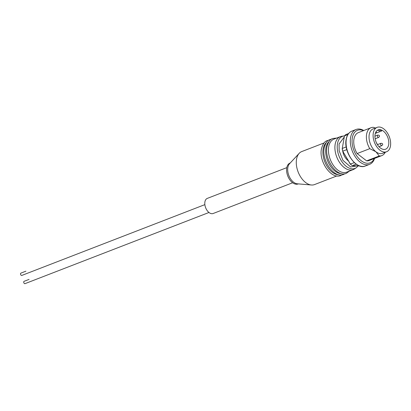<?xml version="1.0" encoding="UTF-8"?>
<svg xmlns="http://www.w3.org/2000/svg" width="411" height="411" viewBox="0 0 411 411"><rect width="100%" height="100%" fill="white"/><g stroke="black" fill="none" stroke-linecap="round" stroke-linejoin="round"><path stroke-width="0.62" d="M338.792 174.732A17.699 10.737 -111.1 0 1 326.915 166.095A17.699 10.737 -111.1 0 1 323.159 148.849A17.699 10.737 -111.1 0 1 326.334 142.525M341.562 173.658A17.699 10.737 -111.1 0 1 329.689 165.027A17.699 10.737 -111.1 0 1 325.933 147.775A17.699 10.737 -111.1 0 1 329.108 141.451M343.935 135.933A17.221 10.45 -111.1 0 0 337.493 143.665A17.221 10.45 -111.1 0 0 342.805 162.869A17.221 10.45 -111.1 0 0 356.245 167.76L354.441 168.967A17.699 10.737 -111.1 0 1 353.152 169.64L346.684 172.142A17.699 10.737 -111.1 0 1 333.491 165.53A17.699 10.737 -111.1 0 1 328.702 146.706A17.699 10.737 -111.1 0 1 333.917 139.129L340.385 136.627A17.699 10.737 -111.1 0 1 341.793 136.257L344.485 135.871M204.858 204.632L21.814 275.432A1.248 0.755 -111.1 0 1 20.889 274.964A1.248 0.755 -111.1 0 1 20.55 273.639A1.248 0.755 -111.1 0 1 20.915 273.11L25.903 271.178A1.248 0.755 -111.1 0 0 25.878 271.188M208.978 212.487L24.994 283.652A1.248 0.755 -111.1 0 1 24.069 283.184A1.248 0.755 -111.1 0 1 23.73 281.859A1.248 0.755 -111.1 0 1 24.095 281.324L29.083 279.398A1.248 0.755 -111.1 0 0 29.058 279.408M324.079 142.936L301.766 151.561A17.699 10.737 68.9 0 0 299.187 153.339A17.699 10.737 68.9 0 0 296.552 159.139A17.699 10.737 68.9 0 0 311.43 184.996A17.699 10.737 68.9 0 0 314.533 184.575L336.845 175.944M299.187 153.339L289.534 163.737A11.215 6.807 68.9 0 0 287.864 167.411A11.215 6.807 68.9 0 0 297.297 183.799L311.43 184.996M290.253 162.967L290.063 163.039A11.215 6.807 68.9 0 0 286.76 167.842A11.215 6.807 68.9 0 0 289.791 179.771A11.215 6.807 68.9 0 0 298.155 183.964L298.345 183.887M292.637 182.756L213.145 213.504A8.102 4.917 -111.1 0 1 207.103 210.478A8.102 4.917 -111.1 0 1 204.914 201.858A8.102 4.917 -111.1 0 1 207.298 198.39L286.796 167.642M353.152 169.64A17.699 10.737 -111.1 0 1 339.959 163.028A17.699 10.737 -111.1 0 1 335.171 144.204A17.699 10.737 -111.1 0 1 340.385 136.627M348.4 160.86A10.47 6.355 -111.1 0 1 342.733 151.202M374.585 158.41A18.695 11.344 -111.1 0 1 369.587 164.349A18.695 11.344 -111.1 0 1 355.649 157.367A18.695 11.344 -111.1 0 1 350.593 137.485A18.695 11.344 -111.1 0 1 356.101 129.48A18.695 11.344 -111.1 0 1 363.797 130.513M374.246 158.538A17.447 10.588 -111.1 0 1 359.861 159.586A17.447 10.588 -111.1 0 1 352.335 137.752A17.447 10.588 -111.1 0 1 363.458 130.641M385.241 152.281A14.955 9.078 -111.1 0 1 381.819 155.61L369.16 160.506A14.955 9.078 -111.1 0 1 366.612 160.865L357.123 153.56A14.955 9.078 -111.1 0 1 353.969 139.01A14.955 9.078 -111.1 0 1 358.371 132.609L371.03 127.713A14.955 9.078 -111.1 0 1 373.578 127.353L375.356 128.042M357.123 153.56L369.782 148.664A14.955 9.078 -111.1 0 1 366.622 134.114A14.955 9.078 -111.1 0 1 371.03 127.713M386.597 151.757L382.528 153.329A13.085 7.943 -111.1 0 1 375.911 151.782A13.085 7.943 -111.1 0 1 369.232 134.525A13.085 7.943 -111.1 0 1 373.09 128.92L377.154 127.348A13.085 7.943 -111.1 0 1 386.91 132.234A13.085 7.943 -111.1 0 1 390.45 146.157A13.085 7.943 -111.1 0 1 386.597 151.757A13.085 7.943 -111.1 0 1 376.841 146.871A13.085 7.943 -111.1 0 1 373.301 132.953A13.085 7.943 -111.1 0 1 377.154 127.348M375.31 133.405L381.67 130.95A10.342 6.278 68.9 0 0 378.742 130.004L376.841 130.734M375.094 134.335A10.342 6.278 -111.1 0 1 378.141 129.907A10.342 6.278 -111.1 0 1 385.857 133.77A10.342 6.278 -111.1 0 1 388.652 144.775A10.342 6.278 -111.1 0 1 385.605 149.203A10.342 6.278 -111.1 0 1 377.894 145.34A10.342 6.278 -111.1 0 1 375.094 134.335M354.364 162.684L350.249 164.02L342.723 151.181A17.447 10.588 -111.1 0 1 342.209 148.756L344.475 135.887L347.891 134.567M342.723 151.181L350.449 164.2A17.945 10.892 68.9 0 0 352.309 165.628L356.152 164.143M359.635 165.972L352.309 165.628M348.662 133.483L345.759 134.603A17.945 10.892 68.9 0 0 344.475 135.887M346.232 146.912L342.24 148.458A17.945 10.892 68.9 0 0 342.81 151.166L346.817 149.619M369.782 148.664L375.911 151.782L379.271 155.975L366.612 160.865M381.819 155.61A14.955 9.078 -111.1 0 1 379.271 155.975M376.615 132.902L376.116 131.612M379.44 131.813L378.742 130.004M376.651 143.002L377.663 145.006M357.144 165.854L350.65 166.969L342.949 160.367L339.152 150.786L339.06 143.989L344.284 136.976M351.852 131.124C348.862 132.383 346.971 135.106 346.18 139.288C343.334 151.854 356.286 170.318 365.338 165.993A18.695 11.344 -111.1 0 1 351.4 159.011A18.695 11.344 -111.1 0 1 346.345 139.124A18.695 11.344 -111.1 0 1 351.852 131.124L356.101 129.48M379.009 146.722L381.881 145.612A1.248 0.755 -111.1 0 1 380.951 145.145A1.248 0.755 -111.1 0 1 380.617 143.819A1.248 0.755 -111.1 0 1 380.982 143.285L377.617 144.59M375.161 138.764L378.701 137.392A1.248 0.755 -111.1 0 1 377.771 136.93A1.248 0.755 -111.1 0 1 377.437 135.599A1.248 0.755 -111.1 0 1 377.801 135.07L374.935 136.18M342.096 174.824L340.76 175.497C331.369 179.818 318.653 161.487 321.438 148.957C322.717 144.071 324.659 141.292 327.274 140.629L328.713 140.228M344.865 173.755L343.534 174.428C334.143 178.749 321.428 160.413 324.212 147.888C325.486 142.997 327.433 140.223 330.048 139.555L331.487 139.159M349.504 171.048L346.303 173.355C336.912 177.675 324.197 159.34 326.981 146.814C328.261 141.923 330.203 139.149 332.818 138.486L336.732 138.039M365.338 165.993L369.587 164.349M381.881 145.612L382.615 144.708C382.877 143.829 382.333 143.357 380.982 143.285M378.701 137.392L379.435 136.488C379.697 135.615 379.153 135.137 377.801 135.07M356.245 167.76L358.192 165.905"/></g></svg>
